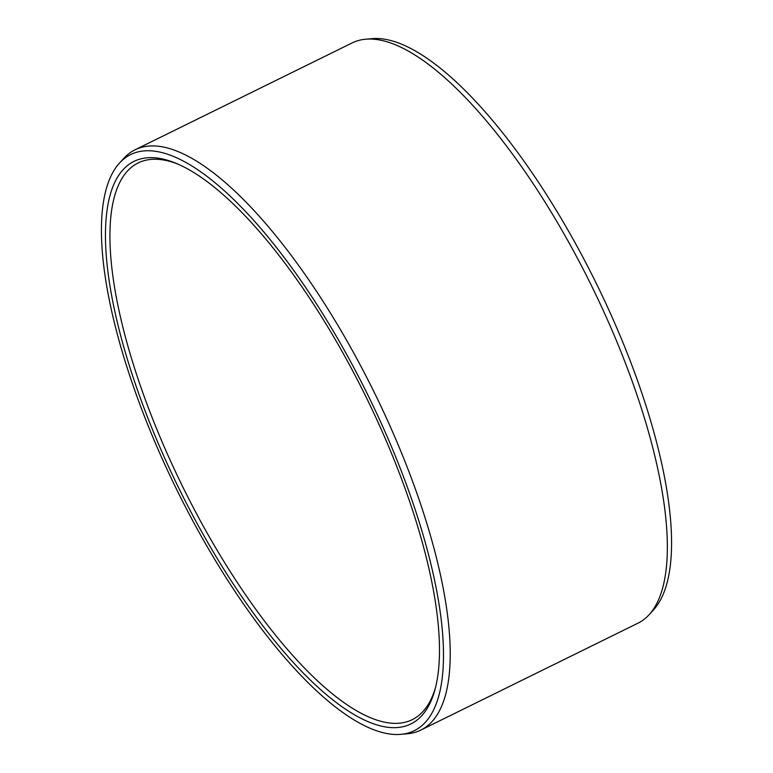 <?xml version="1.0" encoding="UTF-8"?>
<svg xmlns="http://www.w3.org/2000/svg" width="773" height="773" viewBox="0 0 773 773"><rect width="100%" height="100%" fill="white"/><g stroke="black" fill="none" stroke-linecap="round" stroke-linejoin="round"><path stroke-width="1.16" d="M435.479 687.709A310.263 103.06 63.8 0 1 426.677 706.86A310.263 103.06 -116.2 0 1 412.241 719.653A310.263 103.06 -116.2 0 1 195.54 511.852A310.263 103.06 -116.2 0 1 123.719 175.722A310.263 103.06 63.8 0 1 138.164 162.929A310.263 103.06 63.8 0 1 177.645 163.992M119.409 174.302A313.5 104.133 -116.2 0 0 205.57 538.655A313.5 104.133 -116.2 0 0 425.517 710.976A313.5 104.133 63.8 0 0 434.957 689.69A313.5 104.133 63.8 0 0 365.89 396.646A313.5 104.133 63.8 0 0 175.771 163.2A313.5 104.133 63.8 0 0 119.409 174.302M119.564 163.006A321.066 106.645 63.8 0 0 115.718 167.828A321.066 106.645 -116.2 0 0 180.573 497.358A321.066 106.645 -116.2 0 0 400.839 734.35A321.066 106.645 -116.2 0 0 429.218 717.45A321.066 106.645 63.8 0 0 345.096 351.628A321.066 106.645 63.8 0 0 119.564 163.006L123.912 158.262A323.414 107.428 63.8 0 1 135.091 149.788A323.414 107.428 63.8 0 1 360.972 366.392A323.414 107.428 63.8 0 1 435.837 716.774A323.414 107.428 -116.2 0 1 420.783 730.108A323.414 107.428 -116.2 0 1 407.255 733.79L400.839 734.35M135.091 149.788L352.217 42.892A323.414 107.428 63.8 0 1 365.745 39.21A323.414 107.428 63.8 0 1 587.625 277.932A323.414 107.428 63.8 0 1 652.963 609.878A323.414 107.428 -116.2 0 1 649.088 614.738A323.414 107.428 -116.2 0 1 637.909 623.212L420.783 730.108M649.088 614.738L653.436 609.994A321.066 106.645 -116.2 0 0 657.282 605.172A321.066 106.645 63.8 0 0 592.427 275.642A321.066 106.645 63.8 0 0 372.161 38.65L365.745 39.21"/></g></svg>
